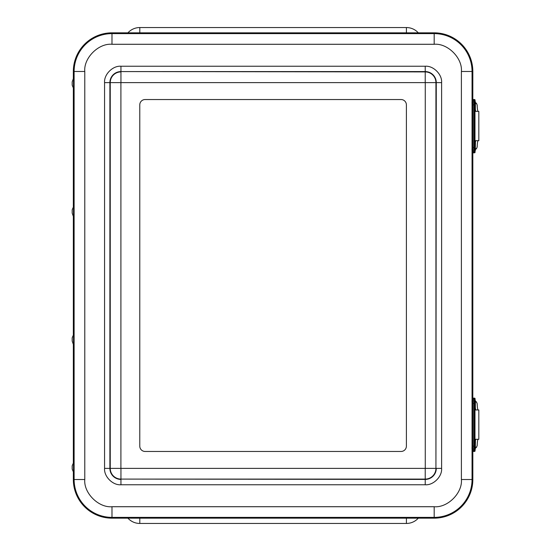 <?xml version="1.0" encoding="UTF-8"?>
<svg xmlns="http://www.w3.org/2000/svg" width="551" height="551" viewBox="0 0 551 551"><rect width="100%" height="100%" fill="white"/><g stroke="black" fill="none" stroke-linecap="round" stroke-linejoin="round"><path stroke-width="0.83" d="M139.802 32.84L139.802 27.55A16 16 0 0 0 127.915 32.84A16 16 0 0 1 139.802 27.55L406.411 27.55A16 16 0 0 1 418.299 32.84A16 16 0 0 0 406.411 27.55L406.411 32.84M406.411 518.16L406.411 523.45A16 16 0 0 0 418.299 518.16A16 16 0 0 1 406.411 523.45L139.802 523.45A16 16 0 0 1 127.915 518.16A16 16 0 0 0 139.802 523.45L139.802 518.16M475.079 101.432L475.079 100.165A0.641 0.641 -90 0 0 474.439 99.524L472.82 99.524L472.834 71.485A38.646 38.646 0 0 0 434.181 32.84L111.991 32.84A38.646 38.646 0 0 0 73.338 71.485L73.338 78.648M73.338 472.352L73.338 479.515A38.646 38.646 0 0 0 111.991 518.16L434.181 518.16A38.646 38.646 0 0 0 472.834 479.515L472.834 451.448L473.584 451.455M475.079 400.04L475.079 398.772A0.641 0.641 -90 0 0 474.439 398.132L472.82 398.132L472.834 152.841L473.764 152.847L473.764 99.524A0.641 0.641 -90 0 1 474.404 100.165L474.239 147.516L474.404 152.207L475.079 152.207L475.079 150.94M73.338 88.429L73.338 206.625M73.338 216.398L73.338 334.602M73.338 344.375L73.338 462.571M139.782 446.131L139.782 104.869A5.331 5.331 0 0 1 145.113 99.538L401.059 99.538A5.331 5.331 0 0 1 406.39 104.869L406.39 446.131A5.331 5.331 0 0 1 401.059 451.462L145.113 451.462A5.331 5.331 0 0 1 139.782 446.131L139.782 104.869A5.331 5.331 0 0 1 145.113 99.538L401.059 99.538A5.331 5.331 0 0 1 406.39 104.869L406.39 446.131A5.331 5.331 0 0 1 401.059 451.462L145.113 451.462A5.331 5.331 0 0 1 139.782 446.131M120.903 468.378L425.269 468.378L425.269 82.622L120.903 82.622L120.903 468.378L110.241 468.378L110.241 82.622L104.566 82.622C103.857 74.481 112.803 65.535 120.944 66.237L425.227 66.237C433.362 65.535 442.315 74.481 441.606 82.622L441.606 468.378C442.315 476.519 433.368 485.465 425.227 484.763L120.944 484.763C112.803 485.465 103.857 476.519 104.566 468.378L104.566 82.622M73.696 78.242L73.717 88.869L72.181 85.15L72.181 81.927L72.188 85.15M72.181 81.927L73.503 78.208L73.503 88.869M72.181 209.897L72.181 213.127L72.181 209.897L73.717 206.177L73.71 216.839M73.503 206.177L73.503 216.846L72.181 213.127M72.181 337.873L72.181 341.103L72.181 337.873L73.717 334.154L73.71 344.809M73.503 334.154L73.503 344.823L72.181 341.103M72.181 465.85L73.717 462.131L73.903 467.462L73.717 472.792L72.181 469.073L72.181 465.85L72.181 469.073M73.503 462.131L73.503 472.792M474.59 111.398L474.597 100.985C475.258 100.971 475.534 102.011 475.417 104.098C475.189 113.12 475.823 109.25 474.597 111.398L474.59 111.398M475.299 108.409L475.299 103.974L475.299 108.409M474.59 151.387L474.597 140.98C475.258 140.966 475.534 142.006 475.417 144.093C475.189 153.116 475.823 149.238 474.597 151.387L474.59 151.387M475.299 148.398L475.299 143.963L475.299 148.398M472.111 104.855L472.111 147.516C471.835 150.471 472.104 152.248 472.91 152.847A0.641 0.641 -90 0 1 472.276 152.207L472.276 100.165A0.641 0.641 90 0 1 472.91 99.524C472.117 99.889 471.849 101.666 472.111 104.855L472.724 104.855L472.91 99.524M474.983 141.297L474.983 111.075M473.509 152.847L473.764 152.847A0.641 0.641 -90 0 0 474.404 152.207M474.59 410.006L474.597 399.592C475.258 399.578 475.534 400.618 475.417 402.705C475.189 411.728 475.823 407.85 474.597 409.999L474.59 410.006M475.299 407.017L475.299 402.581L475.299 407.017M474.59 449.995L474.597 439.581C475.258 439.574 475.534 440.607 475.417 442.701C475.189 451.724 475.823 447.846 474.597 449.995L474.59 449.995M475.299 447.006L475.299 442.57L475.299 447.006M472.111 403.463L472.111 446.124C471.835 449.079 472.104 450.856 472.91 451.455A0.641 0.641 -90 0 1 472.276 450.814L472.276 398.772A0.641 0.641 90 0 1 472.91 398.132C472.117 398.497 471.849 400.274 472.111 403.463L472.724 403.463L472.91 398.132M474.983 439.898L474.983 409.682M475.079 398.772L474.404 398.772L474.239 403.463L474.239 446.124L474.404 450.814L475.079 450.814L475.079 449.547M472.111 446.124L472.724 446.124L472.91 451.455L473.764 451.455L473.764 398.132A0.641 0.641 -90 0 1 474.404 398.772M473.509 451.455L473.764 451.455A0.641 0.641 -90 0 0 474.404 450.814M478.123 111.371A7.976 0.95 90 0 1 477.194 105.124L476.505 103.395A2.562 2.541 -90 0 0 475.368 102.672M474.983 140.677L478.819 140.677L478.819 111.371L474.983 111.371M475.382 149.369A2.562 2.541 -90 0 0 476.505 148.653L477.194 146.931A7.976 0.95 90 0 1 478.123 140.677M476.002 111.371A7.976 0.95 90 0 1 475.382 109.429M475.368 142.709A7.976 0.95 90 0 1 476.002 140.677M478.123 409.978A7.976 0.95 90 0 1 477.194 403.731L476.505 402.003A2.562 2.541 -90 0 0 475.368 401.28M474.983 439.285L478.819 439.285L478.819 409.978L474.983 409.978M475.382 447.977A2.562 2.541 -90 0 0 476.505 447.26L477.194 445.532A7.976 0.95 90 0 1 478.123 439.285M476.002 409.978A7.976 0.95 90 0 1 475.382 408.036M475.368 441.317A7.976 0.95 90 0 1 476.002 439.285M73.338 71.485L74.116 71.485A37.867 37.867 0 0 1 111.991 33.618L111.991 32.84M111.991 44.28L434.181 44.28L434.181 33.618A37.867 37.867 0 0 1 472.049 71.485L472.049 479.515A37.867 37.867 0 0 1 434.181 517.382L111.991 517.382A37.867 37.867 0 0 1 74.116 479.515L74.116 71.485L84.778 71.485C83.559 58.027 98.526 43.061 111.991 44.28L111.991 33.618L434.181 33.618L434.181 32.84M434.181 44.28C447.646 43.061 462.613 58.027 461.394 71.485L472.834 71.485M461.394 71.485L461.394 479.515L472.834 479.515M461.394 479.515C462.613 492.973 447.646 507.939 434.181 506.72L434.181 518.16M434.181 506.72L111.991 506.72L111.991 518.16M111.991 506.72C98.526 507.939 83.559 492.973 84.778 479.515L73.338 479.515M84.778 479.515L84.778 71.485M120.944 468.419L120.944 479.088L425.227 479.088L425.227 468.419M120.903 82.622L110.241 82.622A10.71 10.71 106.8 0 1 120.944 71.912L120.944 82.581M425.227 82.581L425.227 71.912L120.944 71.575A11.048 11.048 0 0 0 109.897 82.622L109.897 468.378L104.566 468.378M425.269 468.378L435.931 468.378L435.931 82.622L425.269 82.622M120.944 66.237L120.944 71.575L425.227 71.575L425.227 66.237M425.227 484.763L425.227 479.425L120.944 479.088A10.71 10.71 107.1 0 1 110.241 468.378L109.897 468.378A11.048 11.048 0 0 0 120.944 479.425L120.944 484.763M441.606 82.622L436.275 82.622L435.931 468.378A10.71 10.71 107.1 0 1 425.227 479.088L425.227 479.425A11.048 11.048 0 0 0 436.275 468.378L441.606 468.378M436.275 82.622A11.048 11.048 0 0 0 425.227 71.575L425.227 71.912A10.71 10.71 -72.7 0 1 435.931 82.622L436.275 82.622M475.299 110.2L475.299 102.176L475.299 110.2M475.299 150.196L475.299 142.172L475.299 150.196M472.111 147.516L472.724 147.516L472.724 104.855L474.239 104.855M472.91 152.847L472.724 147.516L474.239 147.516M475.086 101.446L475.086 100.165L474.404 100.165M475.079 152.207L475.079 152.207A0.641 0.641 -90 0 1 474.439 152.847L475.086 152.207L475.086 150.926M475.299 408.808L475.299 400.784L475.299 408.808M475.299 448.796L475.299 440.779L475.299 448.796M474.239 446.124L472.724 446.124L472.724 403.463L474.239 403.463M475.079 450.814L475.079 450.814A0.641 0.641 -90 0 1 474.439 451.455L475.086 450.814L475.086 449.533M475.396 103.395L476.505 103.395M476.505 148.653L475.41 148.653M475.396 402.003L476.505 402.003M476.505 447.26L475.41 447.26M475.086 100.165L474.452 99.524M474.452 398.132L475.086 398.772L475.086 400.054"/></g></svg>

